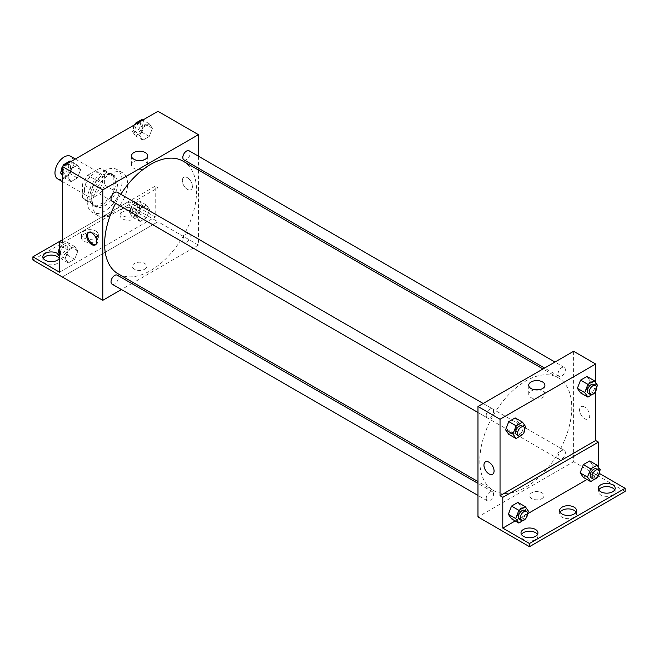 <?xml version="1.0" encoding="UTF-8"?>
<svg xmlns="http://www.w3.org/2000/svg" width="658" height="658" viewBox="0 0 658 658"><rect width="100%" height="100%" fill="white"/><g stroke="black" fill="none" stroke-linecap="round" stroke-linejoin="round"><path stroke-width="0.49" stroke-dasharray="3.29 2.47" d="M57.665 178.853A13.004 7.509 120 0 0 70.669 171.343A13.004 7.509 120 0 0 70.669 156.324M84.397 189.882A13.004 7.509 120 0 0 87.086 195.837A13.004 7.509 120 0 0 100.09 188.328A13.004 7.509 120 0 0 100.09 173.317A13.004 7.509 120 0 0 90.072 176.796A13.004 7.509 120 0 0 84.397 189.882M87.662 175.258L99.523 168.407A17.717 10.232 120 0 1 102.451 169.229A17.717 10.232 120 0 1 104.622 171.36L104.622 185.054A17.717 10.232 120 0 1 99.523 193.896L87.662 200.739A17.717 10.232 120 0 1 84.734 199.917A17.717 10.232 120 0 1 82.554 197.795L82.554 184.1A17.717 10.232 120 0 1 87.662 175.258L96.858 180.572L108.718 173.72L99.523 168.407M99.523 193.896L108.718 199.201L96.858 206.053L87.662 200.739M82.554 197.795L91.75 203.108L91.75 189.405L82.554 184.1M91.75 203.108A17.717 10.232 120 0 0 93.93 205.23A17.717 10.232 120 0 0 96.858 206.053M108.718 199.201A17.717 10.232 120 0 0 113.826 190.368L104.622 185.054M108.718 173.72A17.717 10.232 120 0 1 111.646 174.543A17.717 10.232 120 0 1 113.826 176.665L113.826 190.368M96.858 180.572A17.717 10.232 120 0 0 91.75 189.405M102.788 204.753A18.21 10.512 -60 0 1 93.683 205.65A18.21 10.512 -60 0 1 93.683 184.627A18.21 10.512 -60 0 1 111.893 174.115A18.21 10.512 -60 0 1 114.681 188.706A18.21 10.512 -60 0 1 102.788 204.753M104.622 205.814A18.21 10.512 120 0 0 116.524 189.767A18.21 10.512 120 0 0 113.727 175.176A18.21 10.512 120 0 0 99.703 180.062A18.21 10.512 120 0 0 91.75 198.379A18.21 10.512 120 0 0 95.525 206.711A18.21 10.512 120 0 0 104.622 205.814M113.826 176.665L104.622 171.36M87.152 201.035A24.708 14.262 120 0 0 92.268 212.345A24.708 14.262 120 0 0 116.984 198.083A24.708 14.262 120 0 0 116.984 169.55A24.708 14.262 120 0 0 97.943 176.171A24.708 14.262 120 0 0 87.152 201.035M92.671 204.219A24.708 14.262 120 0 0 97.787 215.528A24.708 14.262 120 0 0 122.495 201.266A24.708 14.262 120 0 0 122.495 172.733A24.708 14.262 120 0 0 103.454 179.354A24.708 14.262 120 0 0 92.671 204.219M62.329 243.008L107.813 216.753A26.262 15.159 -60 0 0 112.477 214.056L157.961 187.793L155.206 186.206L155.206 217L128.532 201.603L128.532 204.786L157.961 221.771L62.329 276.952M157.961 111.309L157.961 187.793M67.873 177.084L71.056 168.876L77.43 165.199L80.613 169.731L77.43 177.94L71.056 181.616L67.873 177.084L71.056 168.876L77.43 165.199L80.613 169.731L77.43 177.94L71.056 181.616L67.873 177.084L62.329 173.885M139.669 135.63L142.86 127.422L149.226 123.745L152.417 128.277L149.226 136.486L142.86 140.162L139.669 135.63L142.86 127.422L149.226 123.745L152.417 128.277L149.226 136.486L142.86 140.162L139.669 135.63L132.316 131.386L134.948 124.592M112.107 201.274A5.198 3.002 120 0 0 117.305 198.264A5.198 3.002 120 0 0 117.305 192.259M112.107 284.182A5.198 3.002 120 0 0 117.305 281.172A5.198 3.002 120 0 0 117.305 275.167M198.42 170.019L198.42 245.097L133.401 282.644M131.822 283.549L121.417 289.553M198.42 156.185L198.42 168.201M182.825 240.343A5.198 3.002 120 0 0 183.903 242.728A5.198 3.002 120 0 0 189.109 239.718A5.198 3.002 120 0 0 189.101 233.713A5.198 3.002 120 0 0 185.095 235.112A5.198 3.002 120 0 0 182.825 240.343M183.903 159.82A5.198 3.002 120 0 0 189.109 156.818A5.198 3.002 120 0 0 189.101 150.805M118.095 273.802A65.027 37.539 120 0 0 168.201 256.381A65.027 37.539 120 0 0 196.586 190.943A65.027 37.539 120 0 0 183.113 161.177M120.801 194.274A65.027 37.539 120 0 0 115.594 203.289M144.628 269.254A7.156 4.129 0 0 0 146.726 266.334A7.156 4.129 0 0 0 139.57 262.205A7.156 4.129 0 0 0 132.414 266.334A7.156 4.129 0 0 0 136.831 270.15A7.156 4.129 0 0 0 144.628 269.254A7.156 4.129 180 0 1 136.831 270.15A7.156 4.129 180 0 1 132.414 266.334A7.156 4.129 180 0 1 139.57 262.205A7.156 4.129 180 0 1 146.726 266.334A7.156 4.129 180 0 1 144.628 269.254M198.42 245.097L157.961 221.738M187.39 177.676A7.156 4.129 -120 0 0 183.812 177.323A7.156 4.129 -120 0 0 183.812 185.581A7.156 4.129 -120 0 0 190.96 189.71A7.156 4.129 -120 0 0 192.062 183.977A7.156 4.129 -120 0 0 187.39 177.676M137.604 160.445A8.102 4.672 0 0 0 131.468 164.977A8.102 4.672 0 0 0 139.57 169.657A8.102 4.672 0 0 0 147.672 164.977A8.102 4.672 0 0 0 145.295 161.671A8.102 4.672 0 0 0 141.536 160.445M95.764 244.603A7.156 4.129 -120 0 0 96.257 244.389A7.156 4.129 -120 0 0 96.257 236.132A7.156 4.129 -120 0 0 89.101 232.003A7.156 4.129 -120 0 0 88.665 232.323M187.382 177.676A7.156 4.129 60 0 1 192.062 183.977A7.156 4.129 60 0 1 190.96 189.71A7.156 4.129 60 0 1 183.812 185.581A7.156 4.129 60 0 1 183.812 177.323A7.156 4.129 60 0 1 187.382 177.676M62.354 276.969L157.961 221.771M107.813 216.753L105.05 215.158A26.262 15.159 120 0 0 109.722 212.46L155.206 186.206M62.329 239.825L105.05 215.158M32.9 260L128.532 204.786M59.565 241.42L128.532 201.603M59.278 258.405A8.455 4.877 180 0 1 59.746 260A8.455 4.877 180 0 1 51.291 264.878A8.455 4.877 180 0 1 42.836 260A8.455 4.877 180 0 1 43.305 258.405M134.512 211.95A8.455 4.877 180 0 1 136.987 215.405A8.455 4.877 180 0 1 128.532 220.282A8.455 4.877 180 0 1 120.085 215.405A8.455 4.877 180 0 1 125.3 210.897A8.455 4.877 180 0 1 134.512 211.95M95.887 234.248A8.455 4.877 180 0 1 98.363 237.703A8.455 4.877 180 0 1 89.916 242.58A8.455 4.877 180 0 1 81.46 237.703A8.455 4.877 180 0 1 86.675 233.195A8.455 4.877 180 0 1 95.887 234.248M112.477 214.056L109.722 212.46M140.096 208.734L146.471 205.057L149.654 209.589L146.471 217.798L140.096 221.475L136.913 216.943L140.096 208.734L146.471 205.057L149.654 209.589L146.471 217.798L140.096 221.475L136.913 216.943L140.096 208.734L132.743 204.49L139.118 200.813L142.301 205.345L139.118 213.554L132.743 217.23L129.56 212.699L132.743 204.49M68.3 250.188L74.667 246.511L77.858 251.043L74.667 259.252L68.3 262.929L65.117 258.397L68.3 250.188L74.667 246.511L77.858 251.043L74.667 259.252L68.3 262.929L65.117 258.397L68.3 250.188L60.939 245.944L67.313 242.259L70.496 246.791L67.313 255.008L60.939 258.684L59.565 256.727M59.565 272.215L155.206 217M57.904 253.774A8.455 4.877 180 0 1 59.746 256.817A8.455 4.877 180 0 1 59.565 257.804M134.512 208.767A8.455 4.877 180 0 1 136.987 212.221A8.455 4.877 180 0 1 128.532 217.099A8.455 4.877 180 0 1 120.085 212.221A8.455 4.877 180 0 1 125.3 207.706A8.455 4.877 180 0 1 134.512 208.767M95.887 231.065A8.455 4.877 180 0 1 98.363 234.519A8.455 4.877 180 0 1 89.916 239.397A8.455 4.877 180 0 1 81.46 234.519A8.455 4.877 180 0 1 86.675 230.004A8.455 4.877 180 0 1 95.887 231.065M479.805 460.649A65.027 37.539 120 0 0 493.278 490.416A65.027 37.539 120 0 0 558.297 452.877A65.027 37.539 120 0 0 558.297 377.791A65.027 37.539 120 0 0 508.19 395.211A65.027 37.539 120 0 0 479.805 460.649M486.213 415.502A5.198 3.002 -60 0 1 488.483 410.263A5.198 3.002 -60 0 1 492.488 408.873A5.198 3.002 -60 0 1 493.566 411.25A5.198 3.002 -60 0 1 491.296 416.489A5.198 3.002 -60 0 1 487.29 417.879A5.198 3.002 -60 0 1 486.213 415.502M558.009 456.956A5.198 3.002 120 0 0 559.086 459.333A5.198 3.002 120 0 0 564.284 456.331A5.198 3.002 120 0 0 564.284 450.327A5.198 3.002 120 0 0 560.279 451.717A5.198 3.002 120 0 0 558.009 456.956M486.213 498.41A5.198 3.002 120 0 0 487.29 500.787A5.198 3.002 120 0 0 492.488 497.785A5.198 3.002 120 0 0 492.488 491.781A5.198 3.002 120 0 0 488.483 493.171A5.198 3.002 120 0 0 486.213 498.41M558.009 374.048A5.198 3.002 120 0 0 559.086 376.425A5.198 3.002 120 0 0 564.284 373.423A5.198 3.002 120 0 0 564.284 367.419A5.198 3.002 120 0 0 560.279 368.809A5.198 3.002 120 0 0 558.009 374.048M573.603 351.282L573.603 461.71L477.971 516.925M541.879 498.608A7.156 4.129 0 0 0 543.977 495.688A7.156 4.129 0 0 0 536.821 491.559A7.156 4.129 0 0 0 529.665 495.688A7.156 4.129 0 0 0 534.082 499.504A7.156 4.129 0 0 0 541.879 498.608A7.156 4.129 180 0 1 534.082 499.504A7.156 4.129 180 0 1 529.665 495.688A7.156 4.129 180 0 1 536.821 491.559A7.156 4.129 180 0 1 543.977 495.688A7.156 4.129 180 0 1 541.879 498.608M625.1 491.477L573.603 461.71M595.671 474.451L500.039 529.665M590.127 380.982L586.944 376.45L590.127 380.982L586.944 389.199L590.127 380.982L597.48 385.234M580.57 392.875L586.944 389.199L580.57 392.875M518.331 422.436L515.14 417.904L518.331 422.436L515.14 430.653L518.331 422.436L525.684 426.688M508.774 434.329L515.14 430.653L508.774 434.329M595.671 382.66L595.671 391.255M584.641 407.022A7.156 4.129 -120 0 0 581.063 406.669A7.156 4.129 -120 0 0 581.063 414.935A7.156 4.129 -120 0 0 588.219 419.064A7.156 4.129 -120 0 0 589.313 413.331A7.156 4.129 -120 0 0 584.641 407.022A7.156 4.129 60 0 1 589.313 413.331A7.156 4.129 60 0 1 588.211 419.064A7.156 4.129 60 0 1 581.063 414.935A7.156 4.129 60 0 1 581.063 406.669A7.156 4.129 60 0 1 584.641 407.031M598.435 467.155L598.435 472.896L599.29 473.39M492.579 474.278L492.579 474.27A7.156 4.129 -120 0 0 492.579 466.012A7.156 4.129 -120 0 0 485.431 461.883L485.431 461.883M534.855 389.791A8.102 4.672 0 0 0 528.719 394.331A8.102 4.672 0 0 0 536.821 399.003A8.102 4.672 0 0 0 544.923 394.331A8.102 4.672 0 0 0 542.546 391.025A8.102 4.672 0 0 0 538.787 389.791M576.079 512.179A8.455 4.877 180 0 1 576.54 513.775A8.455 4.877 180 0 1 568.084 518.652A8.455 4.877 180 0 1 559.637 513.775A8.455 4.877 180 0 1 560.098 512.179M614.695 489.881A8.455 4.877 180 0 1 615.164 491.477A8.455 4.877 180 0 1 609.941 495.984A8.455 4.877 180 0 1 600.729 494.923A8.455 4.877 180 0 1 598.254 491.477A8.455 4.877 180 0 1 598.722 489.881M537.454 534.477A8.455 4.877 180 0 1 537.915 536.073A8.455 4.877 180 0 1 532.7 540.58A8.455 4.877 180 0 1 523.488 539.519A8.455 4.877 180 0 1 521.013 536.073A8.455 4.877 180 0 1 521.473 534.477M595.671 474.484L500.039 529.698M511.529 518.825L517.904 515.148L521.087 506.94L517.904 502.408L521.087 506.94L517.904 515.148L511.529 518.825M583.333 477.371L589.7 473.694L592.883 465.486L589.7 460.954L592.883 465.486L589.7 473.694L583.333 477.371M598.435 472.896L587.002 479.493M527.593 513.791L515.198 520.947M524.813 428.926L522.691 434.395M516.711 434.872A5.198 3.002 120 0 0 521.917 431.862A5.198 3.002 120 0 0 521.917 425.858M522.501 434.897L515.14 430.653M596.617 387.472L594.495 392.941M588.515 393.418A5.198 3.002 120 0 0 593.713 390.416A5.198 3.002 120 0 0 593.713 384.404M594.297 393.443L586.944 389.199M527.576 513.429L525.454 518.891M519.475 519.368A5.198 3.002 120 0 0 524.673 516.365A5.198 3.002 120 0 0 524.673 510.361M528.44 511.184L521.087 506.94M525.257 519.392L517.904 515.148M599.372 471.975L597.25 477.437M591.271 477.914A5.198 3.002 120 0 0 596.469 474.911A5.198 3.002 120 0 0 596.469 468.907M600.244 469.73L592.883 465.486M597.061 477.947L589.7 473.694M70.069 160.947L73.26 165.479L70.069 173.687L63.703 177.372L62.329 175.415M62.329 168.168L63.152 166.046M63.209 171.286A5.198 3.002 120 0 0 64.287 173.663A5.198 3.002 120 0 0 69.485 170.661A5.198 3.002 120 0 0 69.485 164.656A5.198 3.002 120 0 0 65.479 166.046A5.198 3.002 120 0 0 63.209 171.286M80.613 169.731L73.26 165.479M77.43 177.94L70.069 173.687M71.056 181.616L63.703 177.372M71.056 168.876L64.657 165.183M77.43 165.199L71.031 161.498M61.383 170.595A5.198 3.002 120 0 0 62.444 172.602A5.198 3.002 120 0 0 67.651 169.6A5.198 3.002 120 0 0 67.651 163.595A5.198 3.002 120 0 0 63.505 165.133M62.576 166.384A5.198 3.002 120 0 0 62.329 166.811M141.873 119.493L145.056 124.025L141.873 132.233L135.499 135.918L132.316 131.386M135.005 129.832A5.198 3.002 120 0 0 136.083 132.209A5.198 3.002 120 0 0 141.289 129.207A5.198 3.002 120 0 0 141.289 123.202A5.198 3.002 120 0 0 137.275 124.592A5.198 3.002 120 0 0 135.005 129.832M152.417 128.277L145.056 124.025M149.226 136.486L141.873 132.233M142.86 140.162L135.499 135.918M142.86 127.422L136.461 123.729M149.226 123.745L142.827 120.044M134.372 124.93A5.198 3.002 120 0 0 133.171 128.771A5.198 3.002 120 0 0 134.248 131.148A5.198 3.002 120 0 0 139.447 128.145A5.198 3.002 120 0 0 139.447 122.141A5.198 3.002 120 0 0 135.309 123.679M59.565 249.489L60.939 245.944M60.454 252.598A5.198 3.002 120 0 0 61.531 254.975A5.198 3.002 120 0 0 66.729 251.973A5.198 3.002 120 0 0 66.729 245.969A5.198 3.002 120 0 0 62.724 247.359A5.198 3.002 120 0 0 60.454 252.598M77.858 251.043L70.496 246.791M74.667 259.252L67.313 255.008M68.3 262.929L60.939 258.684M65.117 258.397L59.565 255.197M74.667 246.511L67.313 242.259M58.628 251.915A5.198 3.002 120 0 0 59.689 253.914A5.198 3.002 120 0 0 64.887 250.912A5.198 3.002 120 0 0 64.887 244.908A5.198 3.002 120 0 0 59.565 248.124M132.25 211.144A5.198 3.002 120 0 0 133.327 213.521A5.198 3.002 120 0 0 138.525 210.519A5.198 3.002 120 0 0 138.525 204.515A5.198 3.002 120 0 0 134.52 205.905A5.198 3.002 120 0 0 132.25 211.144M149.654 209.589L142.301 205.345M146.471 217.798L139.118 213.554M140.096 221.475L132.743 217.23M136.913 216.943L129.56 212.699M146.471 205.057L139.118 200.813M130.407 210.083A5.198 3.002 120 0 0 131.485 212.46A5.198 3.002 120 0 0 136.691 209.458A5.198 3.002 120 0 0 136.691 203.454A5.198 3.002 120 0 0 132.677 204.844A5.198 3.002 120 0 0 130.407 210.083M62.329 181.542L87.086 195.837M75.333 159.014L100.09 173.317M113.727 175.176L111.893 174.115M95.525 206.711L93.683 205.65M111.646 174.543L102.451 169.229M93.93 205.23L84.734 199.917M122.495 172.733L116.984 169.55M97.787 215.528L92.268 212.345M131.468 155.905L131.468 164.977M147.672 155.905L147.672 164.977M95.328 244.924L96.257 244.389M88.172 232.537L89.101 232.003M81.46 234.519L81.46 237.703M98.363 234.519L98.363 237.703M120.085 212.221L120.085 215.405M136.987 212.221L136.987 215.405M42.836 256.817L42.836 260M59.746 256.817L59.746 260M558.297 377.791L542.99 368.957M493.278 490.416L477.971 481.574M477.971 412.5L487.29 417.879M483.169 403.494L492.488 408.873M564.284 450.327L189.101 233.713M559.086 459.333L183.903 242.728M492.488 491.781L477.971 483.4M487.29 500.787L477.971 495.408M564.284 367.419L554.974 362.04M559.086 376.425L544.569 368.044M528.719 385.259L528.719 394.331M544.923 385.259L544.923 394.331M521.013 532.89L521.013 536.073M537.915 532.89L537.915 536.073M598.254 488.294L598.254 491.477M615.164 488.294L615.164 491.477M559.637 510.592L559.637 513.775M576.54 510.592L576.54 513.775M69.485 164.656L67.651 163.595M64.287 173.663L62.444 172.602M141.289 123.202L139.447 122.141M136.083 132.209L134.248 131.148M66.729 245.969L64.887 244.908M61.531 254.975L59.689 253.914M138.525 204.515L136.691 203.454M133.327 213.521L131.485 212.46"/><path stroke-width="0.99" d="M75.333 159.014L70.669 156.324A13.004 7.509 120 0 0 60.643 159.812A13.004 7.509 120 0 0 54.968 172.898A13.004 7.509 120 0 0 57.665 178.853L62.329 181.542M62.329 239.825L59.565 241.42L59.565 272.215L32.9 256.817L59.565 241.42L62.329 243.008L62.329 166.523L157.961 111.309L198.42 134.668L198.42 156.185M91.75 244.57A7.156 4.129 60 0 1 87.078 238.27A7.156 4.129 60 0 1 88.172 232.537A7.156 4.129 60 0 1 95.328 236.666A7.156 4.129 60 0 1 95.328 244.924A7.156 4.129 60 0 1 91.75 244.57M32.9 256.817L32.9 260L102.788 300.311L102.788 189.882L62.329 166.523M483.169 403.494L117.305 192.259A5.198 3.002 120 0 0 113.299 193.658A5.198 3.002 120 0 0 111.029 198.889A5.198 3.002 120 0 0 112.107 201.274L477.971 412.5M477.971 483.4L117.305 275.167A5.198 3.002 120 0 0 113.299 276.566A5.198 3.002 120 0 0 111.029 281.797A5.198 3.002 120 0 0 112.107 284.182L477.971 495.408M133.401 282.644L131.822 283.549M121.417 289.553L102.788 300.311M198.42 168.201L198.42 170.019M102.788 189.882L198.42 134.668M554.974 362.04L189.101 150.805A5.198 3.002 120 0 0 185.095 152.204A5.198 3.002 120 0 0 182.825 157.435A5.198 3.002 120 0 0 183.903 159.82L544.569 368.044M542.99 368.957L183.113 161.177A65.027 37.539 120 0 0 120.801 194.274M115.594 203.289A65.027 37.539 120 0 0 104.622 244.036A65.027 37.539 120 0 0 118.095 273.802L477.971 481.574M145.295 152.598A8.102 4.672 180 0 1 147.672 155.905A8.102 4.672 180 0 1 139.57 160.585A8.102 4.672 180 0 1 131.468 155.905A8.102 4.672 180 0 1 136.469 151.587A8.102 4.672 180 0 1 145.295 152.598M141.536 160.445A8.102 4.672 0 0 0 137.604 160.445M88.665 232.323A7.156 4.129 -120 0 0 88.139 238.155A7.156 4.129 -120 0 0 92.679 244.036A7.156 4.129 -120 0 0 95.764 244.603M43.305 258.405A8.455 4.877 180 0 1 57.271 256.546A8.455 4.877 180 0 1 59.278 258.405M59.565 257.804A8.455 4.877 180 0 1 50.427 261.67A8.455 4.877 180 0 1 42.836 256.817A8.455 4.877 180 0 1 48.059 252.302A8.455 4.877 180 0 1 57.271 253.363A8.455 4.877 180 0 1 57.904 253.774M595.671 391.255L595.671 440.506L500.039 495.721L502.794 497.316L502.794 528.111L529.468 543.5L529.468 546.691L477.971 516.925L477.971 406.496L573.603 351.282L595.671 364.022L595.671 382.66M485.431 461.883A7.156 4.129 -120 0 0 484.329 467.616A7.156 4.129 -120 0 0 489.009 473.916A7.156 4.129 60 0 1 484.329 467.616A7.156 4.129 60 0 1 485.431 461.883A7.156 4.129 60 0 1 492.579 466.012A7.156 4.129 60 0 1 492.579 474.278A7.156 4.129 60 0 1 489.001 473.925A7.156 4.129 -120 0 0 492.579 474.27M500.039 495.721L500.039 419.236L477.971 406.496M577.387 388.343L580.57 392.875L577.387 388.343L580.57 380.135L577.387 388.343L584.74 392.587L587.931 384.379L594.297 380.702L597.48 385.234L596.617 387.472M586.944 376.45L580.57 380.135L586.944 376.45L594.297 380.702M505.583 429.797L508.774 434.329L505.583 429.797L508.774 421.589L505.583 429.797L512.944 434.041L516.127 425.833L522.501 422.156L525.684 426.688L524.813 428.926M515.14 417.904L508.774 421.589L515.14 417.904L522.501 422.156M500.039 419.236L595.671 364.022M542.546 381.953A8.102 4.672 180 0 1 544.923 385.259A8.102 4.672 180 0 1 536.821 389.931A8.102 4.672 180 0 1 528.719 385.259A8.102 4.672 180 0 1 533.72 380.941A8.102 4.672 180 0 1 542.546 381.953M595.671 440.506L598.435 442.102L598.435 467.155M599.29 473.39L625.1 488.294L625.1 491.477L529.468 546.691M538.787 389.791A8.102 4.672 0 0 0 534.855 389.791M625.1 488.294L529.468 543.5M560.098 512.179A8.455 4.877 180 0 1 574.064 510.32A8.455 4.877 180 0 1 576.079 512.179M598.722 489.881A8.455 4.877 180 0 1 606.709 486.591A8.455 4.877 180 0 1 614.695 489.881M521.473 534.477A8.455 4.877 180 0 1 529.468 531.187A8.455 4.877 180 0 1 537.454 534.477M598.435 442.102L502.794 497.316M508.346 514.293L511.529 518.825L508.346 514.293L511.529 506.084L508.346 514.293L515.699 518.545L518.882 510.337L525.257 506.652L528.44 511.184L527.576 513.429M517.904 502.408L511.529 506.084L517.904 502.408L525.257 506.652M580.142 472.839L583.333 477.371L580.142 472.839L583.333 464.63L580.142 472.839L587.504 477.091L590.687 468.883L597.061 465.198L600.244 469.73L599.372 471.975M589.7 460.954L583.333 464.63L589.7 460.954L597.061 465.198M587.002 479.493L527.593 513.791M515.198 520.947L502.794 528.111M574.064 507.137A8.455 4.877 180 0 1 576.54 510.592A8.455 4.877 180 0 1 568.084 515.469A8.455 4.877 180 0 1 559.637 510.592A8.455 4.877 180 0 1 564.852 506.076A8.455 4.877 180 0 1 574.064 507.137M600.729 491.74A8.455 4.877 180 0 1 598.254 488.294A8.455 4.877 180 0 1 606.709 483.408A8.455 4.877 180 0 1 615.164 488.294A8.455 4.877 180 0 1 609.941 492.801A8.455 4.877 180 0 1 600.729 491.74M523.488 536.336A8.455 4.877 180 0 1 521.013 532.89A8.455 4.877 180 0 1 529.468 528.004A8.455 4.877 180 0 1 537.915 532.89A8.455 4.877 180 0 1 532.7 537.397A8.455 4.877 180 0 1 523.488 536.336M522.691 434.395L516.127 438.573L512.944 434.041M523.752 426.919L521.917 425.858A5.198 3.002 120 0 0 517.904 427.256A5.198 3.002 120 0 0 515.633 432.487A5.198 3.002 120 0 0 516.711 434.872L518.553 435.933A5.198 3.002 120 0 0 523.752 432.931A5.198 3.002 120 0 0 523.752 426.919A5.198 3.002 120 0 0 519.746 428.317A5.198 3.002 120 0 0 517.476 433.548A5.198 3.002 120 0 0 518.553 435.933M516.127 438.573L508.774 434.329M516.127 425.833L508.774 421.589M594.495 392.941L587.931 397.119L584.74 392.587M595.556 385.465L593.713 384.404A5.198 3.002 120 0 0 589.708 385.802A5.198 3.002 120 0 0 587.438 391.033A5.198 3.002 120 0 0 588.515 393.418L590.349 394.479A5.198 3.002 120 0 0 595.556 391.477A5.198 3.002 120 0 0 595.556 385.465A5.198 3.002 120 0 0 591.542 386.863A5.198 3.002 120 0 0 589.272 392.094A5.198 3.002 120 0 0 590.349 394.479M587.931 397.119L580.57 392.875M587.931 384.379L580.57 380.135M525.454 518.891L518.882 523.077L515.699 518.545M526.515 511.422L524.673 510.361A5.198 3.002 120 0 0 520.667 511.751A5.198 3.002 120 0 0 518.397 516.991A5.198 3.002 120 0 0 519.475 519.368L521.309 520.429A5.198 3.002 120 0 0 526.515 517.427A5.198 3.002 120 0 0 526.515 511.422A5.198 3.002 120 0 0 522.501 512.812A5.198 3.002 120 0 0 520.231 518.052A5.198 3.002 120 0 0 521.309 520.429M518.882 523.077L511.529 518.825M518.882 510.337L511.529 506.084M597.25 477.437L590.687 481.623L587.504 477.091M598.311 469.968L596.469 468.907A5.198 3.002 120 0 0 592.463 470.297A5.198 3.002 120 0 0 590.193 475.537A5.198 3.002 120 0 0 591.271 477.914L593.113 478.975A5.198 3.002 120 0 0 598.311 475.973A5.198 3.002 120 0 0 598.311 469.968A5.198 3.002 120 0 0 594.306 471.358A5.198 3.002 120 0 0 592.035 476.598A5.198 3.002 120 0 0 593.113 478.975M590.687 481.623L583.333 477.371M590.687 468.883L583.333 464.63M62.329 175.415L60.52 172.84L62.329 168.168M63.152 166.046L63.703 164.623L70.069 160.947L71.031 161.498M62.329 173.885L60.52 172.84M64.657 165.183L63.703 164.623M62.329 166.811A5.198 3.002 120 0 0 61.367 170.216A5.198 3.002 120 0 0 61.383 170.595M63.505 165.133A5.198 3.002 120 0 0 62.576 166.384M134.948 124.592L135.499 123.169L141.873 119.493L142.827 120.044M136.461 123.729L135.499 123.169M135.309 123.679A5.198 3.002 120 0 0 134.372 124.93M59.565 256.727L57.756 254.153L59.565 249.489M59.565 255.197L57.756 254.153M59.565 248.124A5.198 3.002 120 0 0 58.611 251.537A5.198 3.002 120 0 0 58.628 251.915"/></g></svg>
